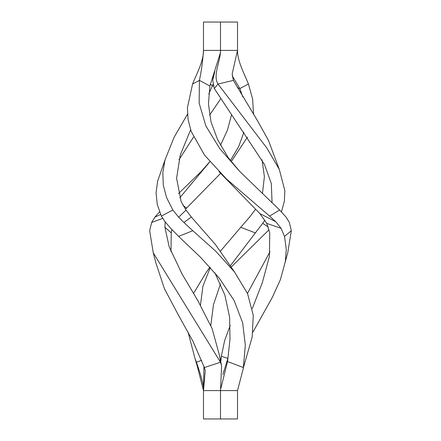 <?xml version="1.0" encoding="UTF-8"?>
<svg xmlns="http://www.w3.org/2000/svg" width="441" height="441" viewBox="0 0 441 441"><rect width="100%" height="100%" fill="white"/><g stroke="black" fill="none" stroke-linecap="round" stroke-linejoin="round"><path stroke-width="0.66" d="M281.463 211.867L284.351 201.25L284.847 190.639L279.302 169.405L266.871 148.06L217.997 84.038L214.309 88.547L264.501 164.521L271.331 183.594L272.064 202.656M279.302 169.405L268.376 140.183L257.213 120.255L233.366 80.394L232.181 73.873L237.512 50.401C237.512 61.977 245.031 75.091 248.426 84.038L239.854 88.547L237.346 87.726M262.45 193.527L264.391 176.659L262.048 159.785M230.208 265.973L255.35 232.903L240.742 227.313L249.656 217.033L255.609 209.221M201.691 360.275L196.443 362.248L195.054 358.643L197.309 366.322L196.443 362.248C201.746 377.535 204.095 386.989 203.488 390.599L203.935 366.278M197.314 366.344L203.488 390.599L237.512 390.599L237.512 418.95L220.5 418.95L220.5 390.599L221.597 365.81L220.5 362.248L153.275 252.886L149.67 230.704L151.66 222.468L154.841 217.192L160.623 214.486M210.787 325.464L213.472 304.665L220.5 283.872M200.451 305.205L202.893 286.369L210.247 267.533M220.5 251.122L240.742 227.313M195.054 358.643L188.031 332.051M193.544 293.403L206.465 272.014L209.955 267.207M231.045 267.207L269.032 229.755M268.249 226.928L262.715 223.389L255.35 232.903M262.715 223.389L264.931 220.087M219.061 171.736L259.876 213.598L275.851 221.779L269.583 216.096L279.638 210.015L239.667 171.362L219.734 148.617L205.842 125.878L199.145 103.133L199.409 80.394C201.383 71.288 202.739 61.293 203.488 50.401L203.488 22.05L220.5 22.05L220.5 50.401C220.5 61.977 212.54 75.091 217.997 84.038L233.366 80.394M214.817 71.464L212.722 80.301L214.309 88.547M237.512 22.05L237.512 50.401L220.5 50.401L220.5 22.05L237.512 22.05M153.275 252.886L155.684 262.152L164.333 288.497L178.274 314.846L192.91 341.191L204.37 367.54L205.247 370.55L203.488 390.599L203.488 418.95L220.5 418.95L220.5 390.599M231.189 161.676L247.467 137.107M253.514 114.263L252.649 99.153L248.426 84.038M183.032 205.528L186.582 208.069L220.5 173.456M230.389 160.629L238.741 146.401L243.906 132.179M242.782 96.976L239.854 88.547L232.164 75.758M186.582 208.069L185.391 209.221M178.55 193.527L201.333 171.362L209.811 161.676M179.785 197.783L209.861 161.737M220.5 145.216L227.413 130.2L231.448 115.184M159.537 211.867L154.841 217.192M170.987 251.684L171.24 232.903L164.928 227.313L165.155 221.851M204.37 367.54L220.5 362.248L219.59 355.826L212.115 328.606L198.257 301.379L182.15 274.159L169.206 246.938L164.928 227.313M162.624 218.378L151.66 222.468M171.891 229.673L171.24 232.903M269.583 216.096L226.349 178.886L204.569 155.171L191.196 131.462L188.081 119.605L187.414 107.753L192.574 84.038C195.969 75.091 203.488 61.977 203.488 50.401L220.5 50.401M239.667 171.362L228.295 157.713L217.672 139.775L210.985 121.843L208.45 103.905L209.883 85.973L199.409 80.394L192.574 84.038M279.638 210.015L286.159 217.192L289.34 222.468L291.33 230.704L284.517 236.409L281.071 228.317L266.766 223.389L269.76 232.903L269.385 256.458L262.367 282.543L252.263 308.634M220.5 361.162L221.354 356.267L220.682 362.772M227.854 358.401L221.354 356.267L224.629 340.645L230.213 325.464M247.456 293.403L270.013 251.684M252.969 332.051L272.472 297.102L280.399 279.627L287.725 252.886L291.33 230.704M285.316 262.152L286.264 249.281L284.517 236.409M266.766 223.389L259.876 213.598M275.851 221.779L281.071 228.317M220.39 52.837L209.883 85.973M220.847 388.482L227.534 361.554L243.432 367.54L252.191 336.985L253.255 315.326L247.572 293.673L234.535 272.014L215.395 244.457L191.344 217.033L183.891 222.468L192.783 230.704L178.622 236.409L170.7 228.317L165.094 221.779L161.362 216.096L157.261 204.426L156.064 192.756L157.652 181.08L164.956 160.116L174.134 137.19L187.486 114.263M178.952 159.785L193.533 137.107M209.552 115.184L220.5 99.12M161.362 216.096L172.844 210.015L166.56 197.54L163.264 185.071L162.839 172.591L164.956 160.116M172.844 210.015L178.693 217.192L186.025 210.092L181.141 201.57L176.598 178.296L180.264 155.017L190.611 129.797M208.808 93.911L212.325 85.973L210.313 83.944M228.058 357.855L222.848 374.486M178.622 236.409L200.506 257.268L219.26 278.128L234.105 300.481L242.66 322.834L245.317 345.187L243.278 368.511L237.512 390.599M227.534 361.554L229.993 339.372L229.618 317.178L224.838 294.996L214.872 272.808M234.535 272.014L215.903 251.353L192.783 230.704M186.025 210.092L191.344 217.033M183.891 222.468L178.693 217.192M212.639 76.844L212.964 78.327M212.871 84.33L212.325 85.973L213.295 86.127M219.728 356.863L221.597 365.81M243.686 366.344L243.278 368.511M237.479 51.47L237.512 50.401M221.272 356.846L221.41 355.826M203.488 50.401L203.522 51.47"/></g></svg>
